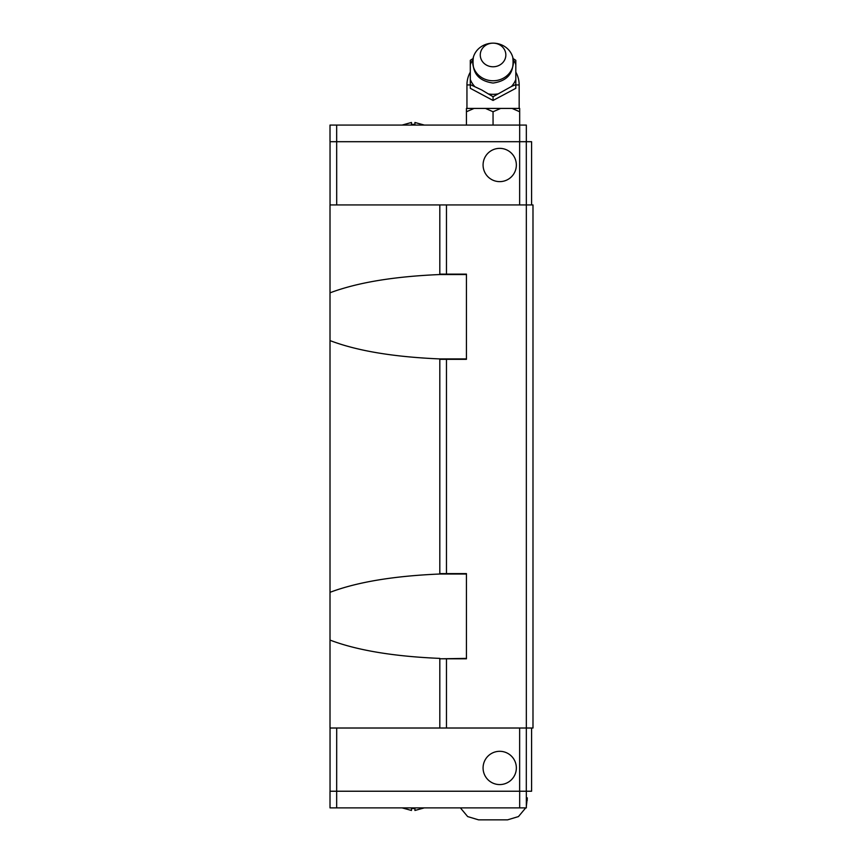 <?xml version="1.0" encoding="UTF-8"?>
<svg xmlns="http://www.w3.org/2000/svg" width="863" height="863" viewBox="0 0 863 863"><rect width="100%" height="100%" fill="white"/><g stroke="black" fill="none" stroke-linecap="round" stroke-linejoin="round"><path stroke-width="1.29" d="M466.441 574.014L439.817 574.014L439.817 358.922L466.441 358.922M439.817 358.922C393.593 356.958 356.991 350.853 330.011 340.605L330.011 204.93L526.333 204.93L526.301 141.705L330.011 141.705L330.011 125.07L519.677 125.07L519.677 111.748L512.061 108.425L500.68 108.425L493.043 111.758L493.064 125.07M439.817 573.615L466.441 573.615L466.441 658.803L439.817 658.803L466.441 658.393M439.817 658.393C393.593 656.43 356.991 650.324 330.011 640.076L330.011 340.605M516.354 164.995A16.634 16.634 0 0 1 499.709 181.629A16.634 16.634 0 0 1 483.075 164.995A16.634 16.634 0 0 1 499.709 148.36A16.634 16.634 0 0 1 516.354 164.995M424.305 125.07L414.93 122.47L414.93 124.38L411.468 124.38L411.468 122.47L411.468 124.38M493.064 80.766A20.356 18.813 0 0 0 512.73 57.12A20.356 18.813 0 0 0 493.064 43.15A20.356 18.813 0 0 0 473.388 57.12A20.356 18.813 0 0 0 493.064 80.766M493.064 66.775A12.783 11.812 0 0 0 505.847 54.962A12.783 11.812 0 0 0 493.064 43.15A12.783 11.812 0 0 0 480.27 54.962A12.783 11.812 0 0 0 493.064 66.775M511.414 86.505L493.064 96.721L481.683 89.946L470.303 84.585L470.303 88.317L493.053 100.453L515.815 88.317L515.815 84.585L511.414 86.505A24.142 22.298 0 0 0 515.815 79.472L515.815 84.585M513.086 58.555L515.815 60.313L515.815 64.585A24.142 22.298 0 0 0 513.323 59.914M515.815 64.585L515.815 79.472M488.663 93.959A24.142 22.298 0 0 0 493.064 94.326A24.142 22.298 0 0 0 497.455 93.959M493.075 111.758L485.438 108.425L500.68 108.425M483.075 767.941A16.634 16.634 0 0 1 499.709 751.306A16.634 16.634 0 0 1 516.354 767.941A16.634 16.634 0 0 1 499.709 784.575A16.634 16.634 0 0 1 483.075 767.941M478.641 819.85L507.476 819.85M402.093 807.876L411.468 810.465L411.468 808.555L414.93 808.555L414.93 810.465L424.305 807.876M330.011 791.231L526.333 791.231L526.333 807.876L330.011 807.876L330.011 791.231M414.93 810.465L414.93 808.555M526.333 797.887L527.336 797.887L526.333 806.29M498.836 819.85L487.282 819.85M519.677 791.231L519.677 807.876M336.699 728.016L336.667 807.876M330.044 728.016L330.044 791.231M330.011 640.076L330.011 728.016L526.333 728.016L526.301 791.231L531.586 791.231L531.586 728.016M519.645 728.016L519.645 791.231M512.061 108.425L519.677 108.425L519.677 111.758M474.057 108.425L466.43 111.758L466.441 108.425L485.438 108.425M466.441 125.07L466.441 111.748M470.303 84.585L470.303 60.313L473.032 58.555M493.064 100.453L493.064 96.721M472.795 59.914A24.142 22.298 0 0 0 470.303 64.585M470.303 79.472A24.142 22.298 0 0 0 474.704 86.505M411.468 122.47L402.093 125.07M531.586 204.93L531.586 141.705L526.333 141.705L526.333 125.07L519.677 125.07L519.677 141.705M336.699 204.93L336.667 125.07M330.044 204.93L330.044 141.705M519.645 204.93L519.645 141.705M532.989 204.93L526.333 204.93L526.333 728.016L532.989 728.016L532.989 204.93M330.011 592.331C356.991 582.083 393.593 575.977 439.817 574.014M466.441 274.542L439.817 274.542L439.817 204.93M439.817 274.143L466.441 274.143L466.441 359.321L439.817 359.321M446.473 573.615L446.473 359.321M446.473 274.143L446.473 204.93M330.011 292.859C356.991 282.611 393.593 276.505 439.817 274.542M446.473 728.016L446.473 658.803M439.817 728.016L439.817 658.803M470.303 72.125A26.117 26.117 0 0 0 466.948 84.941L470.303 84.941M526.333 800.087L527.336 800.087M515.815 84.941L519.17 84.941A26.117 26.117 0 0 0 515.815 72.125M512.73 57.12C514.704 72.255 508.145 80.895 493.064 83.042C477.973 80.895 471.414 72.255 473.388 57.12M466.948 108.425L466.948 84.941M525.729 807.876L518.447 816.581L507.563 819.85M460.389 807.876L467.67 816.581L478.555 819.85M519.17 108.425L519.17 84.941"/></g></svg>
